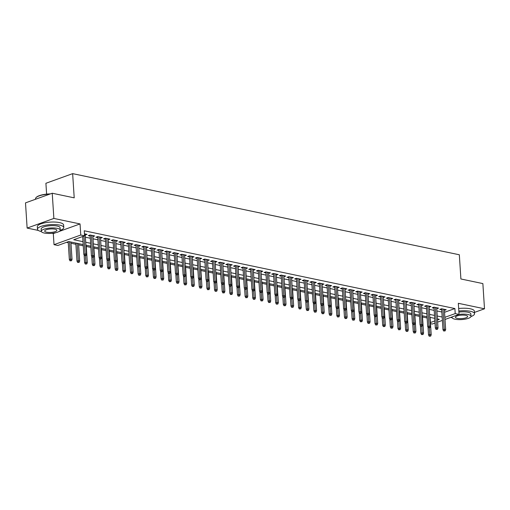 <?xml version="1.0" encoding="UTF-8"?>
<svg xmlns="http://www.w3.org/2000/svg" width="510" height="510" viewBox="0 0 510 510"><rect width="100%" height="100%" fill="white"/><g stroke="black" fill="none" stroke-linecap="round" stroke-linejoin="round"><path stroke-width="0.76" d="M83.175 244.596L68.684 241.555L57.84 245.469L54.022 244.666L80.758 235.021L84.584 235.824L73.74 239.732L82.983 241.67M51.969 233.293L53.301 233.574L54.022 244.666M59.09 231.489L80.044 223.928L53.869 218.439L52.237 193.233L25.5 202.872L27.132 228.078L38.346 230.431M46.608 194.125L45.906 183.281L72.643 173.636L459.331 254.77L460.9 278.976L482.868 283.585L484.5 308.792L458.324 303.303L459.045 314.396L445.007 319.458M435.011 323.059L432.308 324.035L430.485 323.652M66.561 242.32L68.257 242.677M70.986 243.251L75.901 244.284M78.623 244.851L83.251 245.826M86.266 246.458L90.895 247.426M93.91 248.058L98.538 249.033M101.554 249.664L106.176 250.633M109.191 251.264L113.819 252.24M116.835 252.871L121.463 253.84M124.478 254.471L129.107 255.446M132.122 256.077L136.744 257.046M139.759 257.684L144.387 258.653M147.403 259.284L152.031 260.253M155.046 260.89L159.675 261.859M162.69 262.491L167.312 263.46M170.327 264.097L174.955 265.066M177.971 265.697L182.599 266.666M185.614 267.304L190.243 268.273M193.258 268.904L197.88 269.873M200.895 270.51L205.524 271.479M208.539 272.11L213.167 273.079M216.183 273.717L220.811 274.686M223.826 275.317L228.448 276.286M231.47 276.924L236.092 277.893M239.107 278.524L243.735 279.499M246.751 280.13L251.379 281.099M254.394 281.73L259.016 282.706M262.038 283.337L266.66 284.306M269.675 284.937L274.303 285.912M277.319 286.543L281.947 287.512M284.962 288.144L289.591 289.119M292.606 289.75L297.228 290.719M300.243 291.35L304.872 292.326M307.887 292.957L312.515 293.926M315.531 294.557L320.159 295.532M323.174 296.163L327.796 297.132M330.811 297.763L335.44 298.739M338.455 299.37L343.083 300.339M346.099 300.976L350.727 301.945M353.742 302.577L358.364 303.546M361.38 304.183L366.008 305.152M369.023 305.783L373.651 306.752M376.667 307.39L381.295 308.359M384.31 308.99L388.932 309.959M391.948 310.596L396.576 311.565M399.591 312.197L404.22 313.166M407.235 313.803L411.863 314.772M414.879 315.403L419.5 316.372M422.522 317.01L427.144 317.979M53.869 218.439L27.132 228.078M474.453 312.413L484.5 308.792M85.24 235.008L87.038 234.358L84.45 233.816M92.884 236.608L94.681 235.958L90.098 234.995L88.287 235.652L90.155 236.041M100.521 238.215L102.325 237.564L97.741 236.602L95.931 237.252L97.799 237.647M108.165 239.815L109.969 239.165L105.379 238.202L103.575 238.858L105.442 239.247M115.808 241.421L117.606 240.771L113.022 239.808L111.218 240.459L113.086 240.854M123.452 243.021L125.25 242.371L120.666 241.408L118.855 242.065L120.723 242.454M131.089 244.628L132.893 243.978L128.31 243.015L126.499 243.665L128.367 244.06M138.733 246.228L140.537 245.578L135.947 244.615L134.143 245.272L136.011 245.661M146.376 247.834L148.174 247.184L143.59 246.222L141.786 246.872L143.654 247.267M154.02 249.435L155.818 248.784L151.234 247.828L149.424 248.478L151.291 248.867M161.664 251.041L163.461 250.391L158.878 249.428L157.067 250.078L158.935 250.474M169.301 252.641L171.105 251.991L166.515 251.035L164.711 251.685L166.579 252.074M176.944 254.248L178.742 253.597L174.159 252.635L172.355 253.285L174.222 253.68M184.588 255.848L186.386 255.204L181.802 254.241L179.992 254.892L181.86 255.28M192.232 257.454L194.029 256.804L189.446 255.841L187.635 256.492L189.503 256.887M199.869 259.055L201.673 258.411L197.083 257.448L195.279 258.098L197.147 258.487M207.513 260.661L209.31 260.011L204.727 259.048L202.923 259.698L204.79 260.094M215.156 262.261L216.954 261.617L212.37 260.655L210.566 261.305L212.428 261.694M222.8 263.868L224.598 263.217L220.014 262.255L218.203 262.905L220.071 263.3M230.437 265.468L232.241 264.824L227.651 263.861L225.847 264.512L227.715 264.9M238.081 267.074L239.878 266.424L235.295 265.461L233.491 266.112L235.359 266.507M245.724 268.674L247.522 268.03L242.938 267.068L241.134 267.718L242.996 268.107M253.368 270.281L255.166 269.631L250.582 268.668L248.772 269.318L250.639 269.713M261.005 271.887L262.809 271.237L258.219 270.274L256.415 270.925L258.283 271.314M268.649 273.487L270.447 272.837L265.863 271.875L264.059 272.525L265.927 272.92M276.292 275.094L278.09 274.444L273.507 273.481L271.702 274.131L273.57 274.52M283.936 276.694L285.734 276.044L281.15 275.081L279.34 275.738L281.208 276.127M291.573 278.301L293.377 277.65L288.794 276.688L286.983 277.338L288.851 277.733M299.217 279.901L301.021 279.25L296.431 278.288L294.627 278.945L296.495 279.333M306.861 281.507L308.658 280.857L304.075 279.894L302.271 280.545L304.138 280.94M314.504 283.107L316.302 282.457L311.718 281.494L309.908 282.151L311.776 282.54M322.141 284.714L323.946 284.064L319.362 283.101L317.551 283.751L319.419 284.147M329.785 286.314L331.589 285.664L326.999 284.701L325.195 285.358L327.063 285.747M337.429 287.92L339.226 287.27L334.643 286.308L332.839 286.958L334.707 287.353M345.072 289.521L346.87 288.87L342.286 287.914L340.476 288.564L342.344 288.953M352.716 291.127L354.514 290.477L349.93 289.514L348.12 290.164L349.987 290.56M360.353 292.727L362.157 292.077L357.567 291.121L355.763 291.771L357.631 292.16M367.997 294.334L369.795 293.683L365.211 292.721L363.407 293.371L365.275 293.766M375.64 295.934L377.438 295.284L372.855 294.327L371.044 294.978L372.912 295.366M383.284 297.54L385.082 296.89L380.498 295.927L378.688 296.578L380.556 296.973M390.921 299.14L392.725 298.497L388.135 297.534L386.331 298.184L388.199 298.573M398.565 300.747L400.363 300.097L395.779 299.134L393.975 299.784L395.843 300.18M406.209 302.347L408.006 301.703L403.423 300.741L401.619 301.391L403.48 301.78M413.852 303.954L415.65 303.303L411.066 302.341L409.256 302.991L411.124 303.386M421.489 305.554L423.294 304.91L418.704 303.947L416.899 304.597L418.767 304.986M429.133 307.16L430.931 306.51L426.347 305.547L424.543 306.198L426.411 306.593M436.777 308.76L438.575 308.116L433.991 307.154L432.187 307.804L434.048 308.193M444.541 312.286L454.894 308.55L84.252 230.781L84.584 235.824M85.38 237.201L90.302 238.234M93.024 238.808L97.939 239.84M100.668 240.408L105.583 241.44M108.305 242.014L113.226 243.047M115.948 243.614L120.87 244.647M123.592 245.221L128.507 246.253M131.236 246.821L136.151 247.854M138.879 248.427L143.794 249.46M146.517 250.027L151.438 251.06M154.16 251.634L159.075 252.667M161.804 253.234L166.719 254.267M169.447 254.841L174.363 255.873M177.085 256.447L182.006 257.474M184.728 258.047L189.643 259.08M192.372 259.654L197.287 260.68M200.016 261.254L204.931 262.287M207.653 262.86L212.574 263.887M215.297 264.46L220.212 265.493M222.94 266.067L227.855 267.093M230.584 267.667L235.499 268.7M238.221 269.274L243.142 270.306M245.865 270.874L250.78 271.906M253.508 272.48L258.423 273.513M261.152 274.08L266.067 275.113M268.789 275.687L273.711 276.72M276.433 277.287L281.354 278.32M284.076 278.894L288.991 279.926M291.72 280.494L296.635 281.526M299.357 282.1L304.279 283.133M307.001 283.7L311.922 284.733M314.644 285.307L319.56 286.339M322.288 286.907L327.203 287.94M329.932 288.513L334.847 289.546M337.569 290.113L342.49 291.146M345.213 291.72L350.128 292.753M352.856 293.32L357.771 294.353M360.5 294.927L365.415 295.959M368.137 296.533L373.059 297.559M375.781 298.133L380.696 299.166M383.424 299.74L388.339 300.766M391.068 301.34L395.983 302.373M398.705 302.946L403.627 303.973M406.349 304.546L411.264 305.579M413.992 306.153L418.908 307.179M421.636 307.753L426.551 308.786M429.273 309.36L434.195 310.386M436.917 310.96L441.832 311.992M444.42 310.367L446.218 309.717L441.634 308.754L439.824 309.404L441.692 309.799M80.044 223.928L80.758 235.021M454.894 308.55L455.22 313.593L459.045 314.396M52.237 193.233L74.211 197.842L72.643 173.636M437.503 319.98L439.327 319.324L437.433 318.928M434.711 318.355L429.79 317.322M427.068 316.755L422.146 315.722M419.424 315.148L414.509 314.115M411.78 313.548L406.865 312.515M404.137 311.941L399.222 310.909M396.5 310.341L391.578 309.309M388.856 308.735L383.941 307.702M381.212 307.135L376.297 306.102M373.569 305.528L368.653 304.495M365.931 303.928L361.01 302.895M358.288 302.322L353.373 301.289M350.644 300.721L345.729 299.689M343 299.115L338.085 298.082M335.363 297.508L330.442 296.482M327.72 295.908L322.804 294.876M320.076 294.302L315.161 293.275M312.432 292.702L307.517 291.669M304.795 291.095L299.874 290.069M297.151 289.495L292.236 288.462M289.508 287.889L284.593 286.862M281.864 286.288L276.949 285.256M274.227 284.682L269.305 283.649M266.583 283.082L261.668 282.049M258.94 281.475L254.025 280.443M251.296 279.875L246.381 278.842M243.659 278.269L238.737 277.236M236.015 276.669L231.094 275.636M228.372 275.062L223.456 274.029M220.728 273.462L215.813 272.429M213.084 271.856L208.169 270.823M205.447 270.255L200.526 269.223M197.803 268.649L192.888 267.616M190.16 267.049L185.245 266.016M182.516 265.442L177.601 264.409M174.879 263.842L169.958 262.809M167.235 262.236L162.32 261.203M159.592 260.635L154.677 259.603M151.948 259.029L147.033 257.996M144.311 257.423L139.389 256.396M136.667 255.822L131.752 254.79M129.024 254.216L124.108 253.19M121.38 252.616L116.465 251.583M113.743 251.009L108.821 249.983M106.099 249.409L101.184 248.376M98.455 247.803L93.54 246.776M90.812 246.202L85.897 245.17M430.414 322.537L434.877 320.93M442.38 320.401L437.637 322.11M444.867 317.328L455.22 313.593M85.705 242.244L90.627 243.276M93.349 243.85L98.264 244.883M100.993 245.45L105.908 246.483M108.636 247.057L113.551 248.089M116.274 248.657L121.195 249.69M123.917 250.263L128.832 251.296M131.561 251.863L136.476 252.896M139.204 253.47L144.12 254.503M146.842 255.07L151.763 256.103M154.485 256.677L159.407 257.709M162.129 258.277L167.044 259.309M169.773 259.883L174.688 260.916M177.41 261.483L182.331 262.516M185.053 263.09L189.975 264.123M192.697 264.69L197.612 265.723M200.341 266.296L205.256 267.329M207.984 267.897L212.899 268.929M215.622 269.503L220.543 270.536M223.265 271.11L228.18 272.136M230.909 272.71L235.824 273.742M238.552 274.316L243.468 275.343M246.19 275.916L251.111 276.949M253.833 277.523L258.748 278.549M261.477 279.123L266.392 280.156M269.121 280.729L274.036 281.756M276.758 282.33L281.679 283.362M284.401 283.936L289.317 284.969M292.045 285.536L296.96 286.569M299.689 287.143L304.604 288.175M307.326 288.743L312.248 289.776M314.97 290.349L319.885 291.382M322.613 291.949L327.528 292.982M330.257 293.556L335.172 294.589M337.894 295.156L342.816 296.189M345.538 296.763L350.459 297.795M353.181 298.363L358.096 299.395M360.825 299.969L365.74 301.002M368.462 301.569L373.384 302.602M376.106 303.176L381.027 304.209M383.75 304.776L388.665 305.809M391.393 306.382L396.308 307.415M399.037 307.983L403.952 309.015M406.674 309.589L411.595 310.622M414.318 311.196L419.233 312.222M421.961 312.796L426.876 313.828M429.605 314.402L434.52 315.429M437.242 316.002L442.164 317.035M53.301 233.574L55.775 232.681M441.628 308.76L442.98 329.721L444.28 329.25L442.973 309.034M444.382 330.729L443.662 330.99L445.147 330.888L444.382 330.729L444.28 329.25L445.657 329.536L444.35 309.328M442.98 329.721L443.662 330.99M445.147 330.888L445.657 329.536M429.21 336.205L430.695 336.103L429.21 336.205L428.527 334.93L429.828 334.464L431.205 334.751L430.083 317.386M429.93 335.943L429.401 327.847M428.527 334.93L428.024 327.12M431.205 334.751L430.695 336.103M470.972 316.551A13.171 3.736 176.3 0 0 474.536 313.707A13.171 3.736 176.3 0 0 470.424 311.298A13.171 3.736 176.3 0 0 458.828 311.036M474.536 313.707L474.376 311.183A13.171 3.736 176.3 0 0 470.265 308.779A13.171 3.736 176.3 0 0 458.662 308.512M458.898 312.101A9.486 2.69 -3.7 0 1 467.893 312.209A9.486 2.69 -3.7 0 1 470.857 313.943L471.004 316.264A9.486 2.69 176.3 0 0 468.046 314.53A9.486 2.69 176.3 0 0 458.911 314.44M452.313 316.818A9.486 2.69 176.3 0 0 452.077 317.488A9.486 2.69 176.3 0 0 455.041 319.222A9.486 2.69 176.3 0 0 465.369 319.113A9.486 2.69 176.3 0 0 471.004 316.264M465.732 315.365A6.114 1.734 176.3 0 0 459.076 315.429A6.114 1.734 176.3 0 0 455.443 317.271A6.114 1.734 176.3 0 0 457.349 318.387A6.114 1.734 176.3 0 0 464.004 318.316A6.114 1.734 176.3 0 0 467.638 316.48A6.114 1.734 176.3 0 0 465.732 315.365M450.751 317.386A13.171 3.736 176.3 0 0 452.147 317.768M60.212 230.367A13.171 3.736 176.3 0 0 63.776 227.517A13.171 3.736 176.3 0 0 59.664 225.114A13.171 3.736 176.3 0 0 45.32 225.261A13.171 3.736 176.3 0 0 37.485 229.219A13.171 3.736 176.3 0 0 41.386 231.578M63.776 227.517L63.61 224.999A13.171 3.736 176.3 0 0 59.498 222.589A13.171 3.736 176.3 0 0 45.154 222.742A13.171 3.736 176.3 0 0 37.319 226.701L37.485 229.219M41.316 231.304L41.163 228.984A9.486 2.69 -3.7 0 1 46.805 226.134A9.486 2.69 -3.7 0 1 57.133 226.026A9.486 2.69 -3.7 0 1 60.091 227.76L60.244 230.08A9.486 2.69 176.3 0 0 57.286 228.346A9.486 2.69 176.3 0 0 46.958 228.448A9.486 2.69 176.3 0 0 41.316 231.304A9.486 2.69 176.3 0 0 44.274 233.032A9.486 2.69 176.3 0 0 54.602 232.93A9.486 2.69 176.3 0 0 60.244 230.08M54.972 229.175A6.114 1.734 176.3 0 0 48.316 229.245A6.114 1.734 176.3 0 0 44.682 231.081A6.114 1.734 176.3 0 0 46.588 232.203A6.114 1.734 176.3 0 0 53.244 232.133A6.114 1.734 176.3 0 0 56.878 230.297A6.114 1.734 176.3 0 0 54.972 229.175M49.77 194.119A13.171 3.736 176.3 0 0 36.032 197.625A13.171 3.736 176.3 0 0 35.515 198.766L35.547 199.251M36.032 197.625L36.318 197.332A12.858 3.646 -3.7 0 1 50.407 193.889M433.984 307.154L435.342 328.115L436.643 327.649L435.336 307.434M436.738 329.128L436.018 329.39L437.503 329.288L436.738 329.128L436.643 327.649L438.014 327.936L436.707 307.721M435.342 328.115L436.018 329.39M437.503 329.288L438.014 327.936M426.341 305.554L427.699 326.515L428.999 326.043L427.692 305.828M429.101 327.522L428.375 327.783L429.866 327.681L429.101 327.522L428.999 326.043L430.376 326.33L429.069 306.121M427.699 326.515L428.375 327.783M429.866 327.681L430.376 326.33M418.697 303.947L420.055 324.908L421.356 324.443L420.049 304.228M421.458 325.922L420.737 326.183L421.496 326.343L422.223 326.081L421.458 325.922L421.356 324.443L422.733 324.73L421.426 304.515M420.055 324.908L420.737 326.183M422.223 326.081L422.733 324.73M411.06 302.347L412.411 323.308L413.712 322.836L412.405 302.621M413.814 324.315L413.094 324.577L414.579 324.475L413.814 324.315L413.712 322.836L415.089 323.123L413.782 302.914M412.411 323.308L413.094 324.577M414.579 324.475L415.089 323.123M421.566 334.598L423.051 334.496L421.566 334.598L420.884 333.33L422.184 332.858L423.561 333.145L422.439 315.779M422.286 334.337L421.757 326.247M420.884 333.33L420.38 325.52M423.561 333.145L423.051 334.496M413.922 332.998L415.408 332.896L413.922 332.998L413.247 331.723L414.547 331.258L415.918 331.545L414.796 314.179M414.649 332.737L414.12 324.64M413.247 331.723L412.737 323.914M415.918 331.545L415.408 332.896M406.285 331.392L407.77 331.29L406.285 331.392L405.603 330.123L406.903 329.651L408.281 329.938L407.158 312.573M407.005 331.13L406.476 323.04M405.603 330.123L405.099 322.314M408.281 329.938L407.77 331.29M398.642 329.785L400.127 329.689L398.642 329.785L397.959 328.517L399.26 328.051L400.637 328.338L399.515 310.972M399.362 329.53L398.833 321.434M397.959 328.517L397.456 320.707M400.637 328.338L400.127 329.689M403.416 300.741L404.774 321.702L406.075 321.236L404.761 301.021M406.17 322.715L405.45 322.97L406.215 323.136L406.935 322.875L406.17 322.715L406.075 321.236L407.445 321.523L406.139 301.308M404.774 321.702L405.45 322.97M406.935 322.875L407.445 321.523M390.998 328.185L392.483 328.083L390.998 328.185L390.316 326.916L391.616 326.445L392.993 326.731L391.871 309.366M391.718 327.924L391.189 319.834M390.316 326.916L389.812 319.107M392.993 326.731L392.483 328.083M395.773 299.14L397.131 320.101L398.431 319.63L397.124 299.415M398.533 321.109L397.806 321.37L399.298 321.268L398.533 321.109L398.431 319.63L399.808 319.917L398.501 299.708M397.131 320.101L397.806 321.37M399.298 321.268L399.808 319.917M383.354 326.578L384.84 326.483L383.354 326.578L382.678 325.31L383.979 324.844L385.35 325.131L384.228 307.766M384.081 326.323L383.552 318.227M382.678 325.31L382.168 317.5M385.35 325.131L384.84 326.483M388.129 297.534L389.487 318.495L390.787 318.03L389.481 297.815M390.889 319.509L390.169 319.764L390.928 319.929L391.654 319.668L390.889 319.509L390.787 318.03L392.164 318.316L390.858 298.101M389.487 318.495L390.169 319.764M391.654 319.668L392.164 318.316M375.711 324.978L377.202 324.876L375.711 324.978L375.035 323.71L376.335 323.238L377.712 323.525L376.59 306.159M376.437 324.717L375.908 316.627M375.035 323.71L374.531 315.9M377.712 323.525L377.202 324.876M380.492 295.927L381.843 316.895L383.144 316.423L381.837 296.208M383.246 317.902L382.525 318.163L384.011 318.061L383.246 317.902L383.144 316.423L384.521 316.71L383.214 296.501M381.843 316.895L382.525 318.163M384.011 318.061L384.521 316.71M368.073 323.372L369.559 323.276L368.073 323.372L367.391 322.103L368.692 321.631L370.069 321.925L368.947 304.559M368.794 323.117L368.265 315.021M367.391 322.103L366.888 314.294M370.069 321.925L369.559 323.276M372.848 294.327L374.2 315.288L375.507 314.817L374.193 294.608M375.602 316.302L374.882 316.557L375.647 316.723L376.367 316.461L375.602 316.302L375.507 314.817L376.877 315.11L375.57 294.895M374.2 315.288L374.882 316.557M376.367 316.461L376.877 315.11M360.43 321.772L361.915 321.67L360.43 321.772L359.748 320.503L361.048 320.031L362.425 320.318L361.303 302.953M361.15 321.51L360.621 313.42M359.748 320.503L359.244 312.694M362.425 320.318L361.915 321.67M365.205 292.721L366.562 313.688L367.863 313.216L366.556 293.001M367.965 314.695L367.238 314.957L368.73 314.855L367.965 314.695L367.863 313.216L369.24 313.503L367.927 293.295M366.562 313.688L367.238 314.957M368.73 314.855L369.24 313.503M352.786 320.165L354.272 320.07L352.786 320.165L352.11 318.897L353.411 318.425L354.781 318.718L353.659 301.353M353.513 319.904L352.984 311.814M352.11 318.897L351.6 311.087M354.781 318.718L354.272 320.07M357.561 291.121L358.919 312.082L360.219 311.61L358.912 291.401M360.321 313.095L359.601 313.35L360.36 313.516L361.086 313.255L360.321 313.095L360.219 311.61L361.596 311.903L360.289 291.688M358.919 312.082L359.601 313.35M361.086 313.255L361.596 311.903M345.142 318.565L346.634 318.463L345.142 318.565L344.467 317.29L345.767 316.825L347.144 317.112L346.022 299.746M345.869 318.304L345.34 310.214M344.467 317.29L343.963 309.487M347.144 317.112L346.634 318.463M349.924 289.514L351.275 310.482L352.576 310.01L351.269 289.795M352.678 311.489L351.957 311.75L353.443 311.648L352.678 311.489L352.576 310.01L353.953 310.297L352.646 290.082M351.275 310.482L351.957 311.75M353.443 311.648L353.953 310.297M337.505 316.959L338.991 316.863L337.505 316.959L336.823 315.69L338.124 315.218L339.501 315.512L338.379 298.146M338.226 316.697L337.697 308.607M336.823 315.69L336.319 307.881M339.501 315.512L338.991 316.863M342.28 287.914L343.632 308.875L344.932 308.403L343.625 288.195M345.034 309.882L344.314 310.144L345.799 310.048L345.034 309.882L344.932 308.403L346.309 308.697L345.002 288.481M343.632 308.875L344.314 310.144M345.799 310.048L346.309 308.697M329.862 315.358L331.347 315.256L329.862 315.358L329.179 314.083L330.48 313.618L331.857 313.905L330.735 296.539M330.582 315.097L330.053 307.007M329.179 314.083L328.676 306.28M331.857 313.905L331.347 315.256M334.636 286.308L335.994 307.269L337.295 306.803L335.988 286.588M337.397 308.282L336.67 308.544L338.156 308.442L337.397 308.282L337.295 306.803L338.666 307.09L337.359 286.875M335.994 307.269L336.67 308.544M338.156 308.442L338.666 307.09M322.218 313.752L323.703 313.656L322.218 313.752L321.542 312.483L322.843 312.012L324.213 312.305L323.091 294.939M322.945 313.491L322.416 305.401M321.542 312.483L321.032 304.674M324.213 312.305L323.703 313.656M326.993 284.707L328.351 305.668L329.651 305.197L328.344 284.988M329.753 306.676L329.026 306.937L330.518 306.841L329.753 306.676L329.651 305.197L331.028 305.49L329.721 285.275M328.351 305.668L329.026 306.937M330.518 306.841L331.028 305.49M314.574 312.152L316.066 312.05L314.574 312.152L313.899 310.877L315.199 310.411L316.576 310.698L315.448 293.333M315.301 311.89L314.772 303.801M313.899 310.877L313.395 303.074M316.576 310.698L316.066 312.05M319.356 283.101L320.707 304.062L322.008 303.597L320.701 283.381M322.11 305.076L321.389 305.337L322.154 305.496L322.875 305.235L322.11 305.076L322.008 303.597L323.385 303.883L322.078 283.668M320.707 304.062L321.389 305.337M322.875 305.235L323.385 303.883M306.937 310.545L308.423 310.45L306.937 310.545L306.255 309.277L307.555 308.805L308.933 309.098L307.81 291.733M307.657 310.284L307.128 302.194M306.255 309.277L305.751 301.467M308.933 309.098L308.423 310.45M311.712 281.501L313.063 302.462L314.364 301.99L313.057 281.781M314.466 303.469L313.746 303.73L315.231 303.635L314.466 303.469L314.364 301.99L315.741 302.283L314.434 282.068M313.063 302.462L313.746 303.73M315.231 303.635L315.741 302.283M299.293 308.945L300.779 308.843L299.293 308.945L298.611 307.67L299.912 307.205L301.289 307.492L300.167 290.126M300.014 308.684L299.485 300.594M298.611 307.67L298.108 299.867M301.289 307.492L300.779 308.843M304.068 279.894L305.426 300.855L306.727 300.39L305.42 280.175M306.829 301.869L306.102 302.13L307.587 302.028L306.829 301.869L306.727 300.39L308.097 300.677L306.791 280.462M305.426 300.855L306.102 302.13M307.587 302.028L308.097 300.677M291.65 307.339L293.135 307.237L291.65 307.339L290.974 306.07L292.275 305.598L293.645 305.892L292.523 288.526M292.37 307.077L291.841 298.987M290.974 306.07L290.464 298.261M293.645 305.892L293.135 307.237M296.425 278.294L297.783 299.255L299.083 298.784L297.776 278.575M299.185 300.262L298.458 300.524L299.95 300.422L299.185 300.262L299.083 298.784L300.46 299.077L299.153 278.862M297.783 299.255L298.458 300.524M299.95 300.422L300.46 299.077M284.006 305.739L285.498 305.637L284.006 305.739L283.33 304.464L284.631 303.998L286.008 304.285L284.88 286.92M284.733 305.477L284.204 297.387M283.33 304.464L282.827 296.661M286.008 304.285L285.498 305.637M288.781 276.688L290.139 297.649L291.44 297.183L290.133 276.968M291.541 298.662L290.821 298.924L292.306 298.822L291.541 298.662L291.44 297.183L292.816 297.47L291.51 277.255M290.139 297.649L290.821 298.924M292.306 298.822L292.816 297.47M276.369 304.132L277.854 304.03L276.369 304.132L275.687 302.863L276.987 302.392L278.364 302.685L277.242 285.32M277.089 303.871L276.56 295.781M275.687 302.863L275.183 295.054M278.364 302.685L277.854 304.03M281.144 275.088L282.495 296.049L283.796 295.577L282.489 275.368M283.898 297.056L283.177 297.317L284.663 297.215L283.898 297.056L283.796 295.577L285.173 295.87L283.866 275.655M282.495 296.049L283.177 297.317M284.663 297.215L285.173 295.87M268.725 302.532L270.211 302.43L268.725 302.532L268.043 301.257L269.344 300.792L270.721 301.078L269.599 283.713M269.446 302.271L268.917 294.181M268.043 301.257L267.54 293.454M270.721 301.078L270.211 302.43M273.5 273.481L274.858 294.442L276.159 293.977L274.852 273.762M276.261 295.456L275.534 295.717L277.019 295.615L276.261 295.456L276.159 293.977L277.529 294.264L276.222 274.048M274.858 294.442L275.534 295.717M277.019 295.615L277.529 294.264M261.082 300.925L262.567 300.823L261.082 300.925L260.4 299.657L261.706 299.185L263.077 299.472L261.955 282.113M261.802 300.664L261.273 292.574M260.4 299.657L259.896 291.847M263.077 299.472L262.567 300.823M265.857 271.881L267.214 292.842L268.515 292.37L267.208 272.155M268.617 293.849L267.89 294.111L269.382 294.009L268.617 293.849L268.515 292.37L269.892 292.657L268.585 272.448M267.214 292.842L267.89 294.111M269.382 294.009L269.892 292.657M253.438 299.325L254.93 299.223L253.438 299.325L252.762 298.05L254.063 297.585L255.44 297.872L254.311 280.506M254.165 299.064L253.636 290.974M252.762 298.05L252.259 290.247M255.44 297.872L254.93 299.223M258.213 270.274L259.571 291.235L260.871 290.77L259.565 270.555M260.973 292.249L260.253 292.51L261.738 292.409L260.973 292.249L260.871 290.77L262.248 291.057L260.941 270.842M259.571 291.235L260.253 292.51M261.738 292.409L262.248 291.057M245.801 297.719L247.286 297.617L245.801 297.719L245.119 296.45L246.419 295.978L247.796 296.265L246.674 278.9M246.521 297.457L245.992 289.368M245.119 296.45L244.615 288.641M247.796 296.265L247.286 297.617M250.576 268.674L251.927 289.635L253.228 289.164L251.921 268.948M253.33 290.643L252.609 290.904L254.095 290.802L253.33 290.643L253.228 289.164L254.605 289.45L253.298 269.242M251.927 289.635L252.609 290.904M254.095 290.802L254.605 289.45M238.157 296.119L239.643 296.017L238.157 296.119L237.475 294.844L238.776 294.378L240.153 294.665L239.031 277.3M238.878 295.857L238.348 287.761M237.475 294.844L236.971 287.041M240.153 294.665L239.643 296.017M242.932 267.068L244.29 288.029L245.59 287.563L244.284 267.348M245.686 289.042L244.966 289.304L246.451 289.202L245.686 289.042L245.59 287.563L246.961 287.85L245.654 267.635M244.29 288.029L244.966 289.304M246.451 289.202L246.961 287.85M230.514 294.512L231.999 294.41L230.514 294.512L229.831 293.244L231.132 292.772L232.509 293.059L231.387 275.693M231.234 294.251L230.705 286.161M229.831 293.244L229.328 285.434M232.509 293.059L231.999 294.41M235.288 265.468L236.646 286.429L237.947 285.957L236.64 265.742M238.049 287.436L237.322 287.697L238.814 287.595L238.049 287.436L237.947 285.957L239.324 286.244L238.017 266.035M236.646 286.429L237.322 287.697M238.814 287.595L239.324 286.244M222.87 292.912L224.355 292.81L222.87 292.912L222.194 291.637L223.495 291.172L224.865 291.459L223.743 274.093M223.597 292.651L223.068 284.554M222.194 291.637L221.684 283.828M224.865 291.459L224.355 292.81M227.645 263.861L229.003 284.822L230.303 284.357L228.996 264.142M230.405 285.836L229.685 286.097L230.444 286.257L231.17 285.995L230.405 285.836L230.303 284.357L231.68 284.644L230.373 264.429M229.003 284.822L229.685 286.097M231.17 285.995L231.68 284.644M215.233 291.306L216.718 291.204L215.233 291.306L214.551 290.037L215.851 289.565L217.228 289.852L216.106 272.487M215.953 291.044L215.424 282.954M214.551 290.037L214.047 282.228M217.228 289.852L216.718 291.204M220.008 262.261L221.359 283.222L222.66 282.75L221.353 262.535M222.762 284.229L222.041 284.491L223.527 284.389L222.762 284.229L222.66 282.75L224.037 283.037L222.73 262.828M221.359 283.222L222.041 284.491M223.527 284.389L224.037 283.037M207.589 289.699L209.074 289.603L207.589 289.699L206.907 288.43L208.208 287.965L209.584 288.252L208.462 270.887M208.309 289.444L207.78 281.348M206.907 288.43L206.403 280.621M209.584 288.252L209.074 289.603M212.364 260.655L213.722 281.616L215.022 281.15L213.709 260.935M215.118 282.629L214.398 282.891L215.883 282.789L215.118 282.629L215.022 281.15L216.393 281.437L215.086 261.222M213.722 281.616L214.398 282.891M215.883 282.789L216.393 281.437M199.945 288.099L201.431 287.997L199.945 288.099L199.263 286.83L200.564 286.359L201.941 286.645L200.819 269.28M200.666 287.838L200.137 279.748M199.263 286.83L198.76 279.021M201.941 286.645L201.431 287.997M204.72 259.055L206.078 280.015L207.379 279.544L206.072 259.329M207.481 281.023L206.754 281.284L207.519 281.443L208.246 281.182L207.481 281.023L207.379 279.544L208.756 279.831L207.449 259.622M206.078 280.015L206.754 281.284M208.246 281.182L208.756 279.831M192.302 286.492L193.787 286.397L192.302 286.492L191.626 285.224L192.927 284.758L194.297 285.045L193.175 267.68M193.029 286.237L192.499 278.141M191.626 285.224L191.116 277.414M194.297 285.045L193.787 286.397M197.077 257.448L198.435 278.409L199.735 277.944L198.428 257.728M199.837 279.423L199.117 279.678L199.875 279.843L200.602 279.582L199.837 279.423L199.735 277.944L201.112 278.231L199.805 258.015M198.435 278.409L199.117 279.678M200.602 279.582L201.112 278.231M184.658 284.892L186.15 284.79L184.658 284.892L183.982 283.624L185.283 283.152L186.66 283.439L185.538 266.073M185.385 284.631L184.856 276.541M183.982 283.624L183.479 275.814M186.66 283.439L186.15 284.79M189.44 255.841L190.791 276.809L192.091 276.337L190.785 256.122M192.194 277.816L191.473 278.077L192.958 277.976L192.194 277.816L192.091 276.337L193.469 276.624L192.162 256.415M190.791 276.809L191.473 278.077M192.958 277.976L193.469 276.624M177.021 283.286L178.506 283.19L177.021 283.286L176.339 282.017L177.639 281.545L179.016 281.839L177.894 264.473M177.741 283.031L177.212 274.935M176.339 282.017L175.835 274.208M179.016 281.839L178.506 283.19M181.796 254.241L183.147 275.202L184.448 274.737L183.141 254.522M184.55 276.216L183.829 276.471L184.594 276.637L185.315 276.375L184.55 276.216L184.448 274.737L185.825 275.024L184.518 254.809M183.147 275.202L183.829 276.471M185.315 276.375L185.825 275.024M169.377 281.686L170.863 281.584L169.377 281.686L168.695 280.417L169.996 279.945L171.373 280.232L170.251 262.867M170.098 281.424L169.569 273.334M168.695 280.417L168.192 272.608M171.373 280.232L170.863 281.584M174.152 252.635L175.51 273.602L176.811 273.13L175.504 252.915M176.913 274.609L176.186 274.871L177.678 274.769L176.913 274.609L176.811 273.13L178.188 273.417L176.874 253.209M175.51 273.602L176.186 274.871M177.678 274.769L178.188 273.417M161.734 280.079L163.219 279.984L161.734 280.079L161.058 278.811L162.358 278.339L163.729 278.632L162.607 261.267M162.46 279.818L161.931 271.728M161.058 278.811L160.548 271.001M163.729 278.632L163.219 279.984M166.509 251.035L167.866 271.996L169.167 271.524L167.86 251.315M169.269 273.009L168.549 273.264L169.307 273.43L170.034 273.169L169.269 273.009L169.167 271.524L170.544 271.817L169.237 251.602M167.866 271.996L168.549 273.264M170.034 273.169L170.544 271.817M154.09 278.479L155.582 278.377L154.09 278.479L153.414 277.204L154.715 276.739L156.092 277.026L154.97 259.66M154.817 278.218L154.288 270.128M153.414 277.204L152.911 269.401M156.092 277.026L155.582 278.377M158.871 249.428L160.223 270.396L161.523 269.924L160.216 249.709M161.625 271.403L160.905 271.664L162.39 271.562L161.625 271.403L161.523 269.924L162.9 270.211L161.593 249.996M160.223 270.396L160.905 271.664M162.39 271.562L162.9 270.211M146.453 276.873L147.938 276.777L146.453 276.873L145.771 275.604L147.071 275.132L148.448 275.425L147.326 258.06M147.173 276.611L146.644 268.521M145.771 275.604L145.267 267.795M148.448 275.425L147.938 276.777M151.228 247.828L152.579 268.789L153.88 268.317L152.573 248.109M153.982 269.796L153.261 270.058L154.747 269.962L153.982 269.796L153.88 268.317L155.257 268.611L153.95 248.395M152.579 268.789L153.261 270.058M154.747 269.962L155.257 268.611M138.809 275.272L140.295 275.17L138.809 275.272L138.127 273.998L139.428 273.532L140.805 273.819L139.683 256.453M139.53 275.011L139 266.921M138.127 273.998L137.623 266.195M140.805 273.819L140.295 275.17M143.584 246.222L144.942 267.183L146.243 266.717L144.936 246.502M146.344 268.196L145.618 268.458L147.103 268.356L146.344 268.196L146.243 266.717L147.613 267.004L146.306 246.789M144.942 267.183L145.618 268.458M147.103 268.356L147.613 267.004M131.166 273.666L132.651 273.57L131.166 273.666L130.49 272.397L131.79 271.926L133.161 272.219L132.039 254.853M131.892 273.405L131.363 265.315M130.49 272.397L129.98 264.588M133.161 272.219L132.651 273.57M135.94 244.621L137.298 265.582L138.599 265.111L137.292 244.902M138.701 266.59L137.974 266.851L139.466 266.755L138.701 266.59L138.599 265.111L139.976 265.404L138.669 245.189M137.298 265.582L137.974 266.851M139.466 266.755L139.976 265.404M123.522 272.066L125.014 271.964L123.522 272.066L122.846 270.791L124.147 270.325L125.524 270.612L124.395 253.247M124.249 271.804L123.72 263.715M122.846 270.791L122.343 262.988M125.524 270.612L125.014 271.964M128.303 243.015L129.655 263.976L130.955 263.511L129.648 243.295M131.057 264.99L130.337 265.251L131.822 265.149L131.057 264.99L130.955 263.511L132.332 263.798L131.025 243.582M129.655 263.976L130.337 265.251M131.822 265.149L132.332 263.798M115.885 270.459L117.37 270.364L115.885 270.459L115.203 269.191L116.503 268.719L117.88 269.012L116.758 251.647M116.605 270.198L116.076 262.108M115.203 269.191L114.699 261.381M117.88 269.012L117.37 270.364M120.66 241.415L122.011 262.376L123.312 261.904L122.005 241.695M123.414 263.383L122.693 263.644L124.179 263.549L123.414 263.383L123.312 261.904L124.689 262.197L123.382 241.982M122.011 262.376L122.693 263.644M124.179 263.549L124.689 262.197M108.241 268.859L109.727 268.757L108.241 268.859L107.559 267.584L108.859 267.119L110.236 267.406L109.114 250.04M108.961 268.598L108.432 260.508M107.559 267.584L107.055 259.781M110.236 267.406L109.727 268.757M113.016 239.808L114.374 260.769L115.674 260.304L114.367 240.089M115.776 261.783L115.05 262.044L116.535 261.942L115.776 261.783L115.674 260.304L117.045 260.591L115.738 240.376M114.374 260.769L115.05 262.044M116.535 261.942L117.045 260.591M100.597 267.253L102.083 267.151L100.597 267.253L99.922 265.984L101.222 265.512L102.593 265.806L101.471 248.44M101.318 266.991L100.789 258.901M99.922 265.984L99.412 258.175M102.593 265.806L102.083 267.151M105.372 238.208L106.73 259.169L108.031 258.697L106.724 238.489M108.133 260.176L107.406 260.438L108.898 260.342L108.133 260.176L108.031 258.697L109.408 258.991L108.101 238.776M106.73 259.169L107.406 260.438M108.898 260.342L109.408 258.991M92.954 265.653L94.446 265.551L92.954 265.653L92.278 264.378L93.579 263.912L94.956 264.199L93.827 246.834M93.681 265.391L93.151 257.301M92.278 264.378L91.775 256.575M94.956 264.199L94.446 265.551M97.729 236.602L99.087 257.563L100.387 257.097L99.08 236.882M100.489 258.576L99.769 258.838L100.534 258.997L101.254 258.736L100.489 258.576L100.387 257.097L101.764 257.384L100.457 237.169M99.087 257.563L99.769 258.838M101.254 258.736L101.764 257.384M85.317 264.046L86.802 263.944L85.317 264.046L84.634 262.777L85.935 262.306L87.312 262.599L86.19 245.233M86.037 263.785L85.508 255.695M84.634 262.777L84.131 254.968M87.312 262.599L86.802 263.944M90.091 235.002L91.443 255.963L92.743 255.491L91.437 235.282M92.845 256.97L92.125 257.231L93.611 257.129L92.845 256.97L92.743 255.491L94.12 255.784L92.814 235.569M91.443 255.963L92.125 257.231M93.611 257.129L94.12 255.784M77.673 262.446L79.158 262.344L77.673 262.446L76.991 261.171L78.291 260.706L79.668 260.992L78.546 243.627M78.393 262.185L77.169 243.34M76.991 261.171L75.818 243.053M79.668 260.992L79.158 262.344M82.652 236.519L83.806 254.356L85.106 253.891L83.952 236.053M85.208 255.37L84.481 255.631L85.967 255.529L85.208 255.37L85.106 253.891L86.477 254.178L85.17 233.962M83.806 254.356L84.481 255.631M85.967 255.529L86.477 254.178M70.029 260.839L71.515 260.737L70.029 260.839L69.347 259.571L70.654 259.099L72.025 259.386L70.903 242.027M70.75 260.578L69.526 241.734M69.347 259.571L68.2 241.734M72.025 259.386L71.515 260.737M452.038 316.92L452.077 317.488"/></g></svg>

